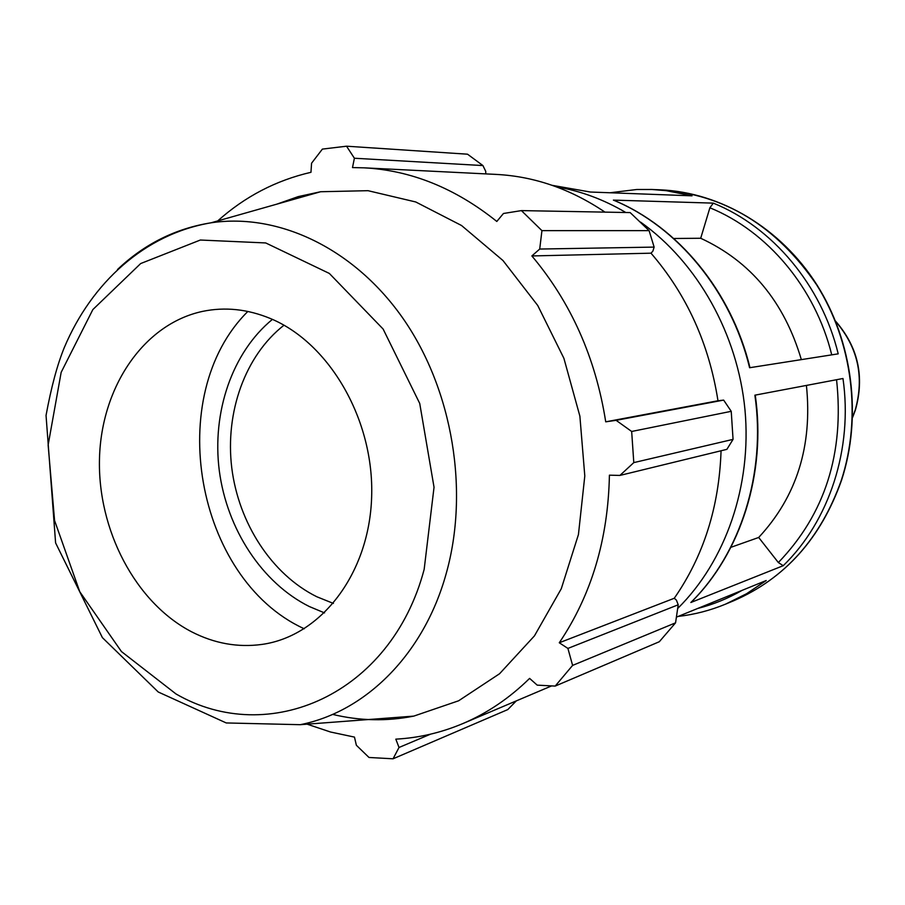 <?xml version="1.0" encoding="UTF-8"?>
<svg xmlns="http://www.w3.org/2000/svg" width="905" height="905" viewBox="0 0 905 905"><rect width="100%" height="100%" fill="white"/><g stroke="black" fill="none" stroke-linecap="round" stroke-linejoin="round"><path stroke-width="1.36" d="M677.687 608.488C725.584 561.27 751.976 485.77 744.973 409.795C737.711 333.855 697.37 262.405 640.627 222.132M625.808 212.505C603.601 199.439 580.49 190.887 556.485 186.871M590.479 192.041L552.197 185.333L590.377 192.03L692.042 195.831L666.295 190.684L651.917 189.484L636.792 189.496L609.981 192.765M713.298 203.127L613.386 200.107C677.404 226.499 731.082 291.093 749.6 367.735L838.211 353.844C821.469 285.007 772.384 226.974 713.298 203.127L709.893 207.777L700.696 238.264L673.727 238.49M842.974 378.505L754.883 395.18C766.23 473.236 740.471 553.634 690.843 602.504L783.232 565.693C829.206 521.144 853.11 448.654 842.974 378.505M651.917 189.484L660.605 189.846C724.351 194.281 776.343 225.911 816.582 284.747C852.601 341.819 862.024 417.16 841.243 480.544C820.609 538.588 784.726 578.68 733.604 600.796L725.572 604.133L746.534 593.748L766.218 580.524L676.42 617.142M730.901 547.321L758.684 537.468L778.357 562.548L783.232 565.693M749.951 367.645C731.489 291.365 678.128 226.895 613.941 200.288L613.386 200.107M758.684 537.468C796.672 496.63 812.588 445.939 806.423 385.417M801.344 359.624C784.216 301.818 750.675 261.364 700.696 238.264M649.1 230.651L541.937 230.651L521.416 210.605L630.163 212.584L649.1 230.651L654.134 247.099L652.878 251.149L651 253.185C686.725 294.589 709.045 343.776 717.982 400.768L723.649 400.101L731.229 411.323L733.061 439.366L726.885 449.344L619.902 475.43L609.416 475.17C608.126 539.301 591.406 595.162 559.279 642.765L567.91 648.421L572.605 665.401L675.56 622.832L659.326 641.724L555.195 686.081L537.208 685.142L529.606 678.399C509.436 698.185 487.162 713.253 462.783 723.604C441.086 732.733 418.766 737.914 395.824 739.147L399.015 747.485L393.053 758.797L507.796 709.577L516.336 700.877M721.059 450.769C719.158 506.924 703.558 556.089 674.27 598.262L676.397 600.117L678.218 604.789L675.56 622.832M521.416 210.605L503.452 213.49L496.811 221.454C455.339 188.206 411.085 170.321 364.048 167.832L352.498 167.583L354.398 158.239L346.547 146.203L467.534 154.201L482.931 165.57L485.747 171.373L485.736 173.896M364.048 167.832L496.46 174.427C534.436 176.407 570.614 188.975 604.981 212.132M733.061 439.366L633.794 462.613L619.902 475.43M651 253.185L531.869 255.945L539.708 249.045L654.134 247.099M541.937 230.651L539.708 249.045M354.398 158.239L482.931 165.57M307.112 724.17L330.517 732.009L354.466 737.1L356.366 745.268L369.002 757.474L393.053 758.797M333.413 603.431L316.829 596.757C271.851 574.517 238.603 523.305 231.748 467.738C225.017 412.16 245.165 355.563 283.989 325.212M272.405 319.386C232.155 352.384 211.793 412.273 219.304 470.758C226.974 529.244 262.009 582.967 309.34 606.542L324.544 612.9M247.857 311.444C163.149 395.27 195.31 578.329 303.526 628.443L304.238 628.794M332.61 714.384C359.59 720.9 386.65 721.477 413.777 716.115L458.62 700.787L499.571 673.739L534.448 635.876L561.281 588.736L578.442 534.527L584.8 475.962L579.879 416.142L563.894 358.301L537.751 305.505L502.976 260.527L461.55 225.515L415.757 201.973L368.007 190.684L320.63 191.736L298.254 196.6L276.726 204.191M555.195 686.081L572.605 665.401M633.794 462.613L631.667 431.47L731.229 411.323M723.649 400.101L616.113 420.327L631.667 431.47M616.113 420.327L605.728 421.832C595.637 357.769 571.01 302.474 531.869 255.945M346.547 146.203L322.384 149.099L311.569 163.217L310.969 172.301C276.002 180.378 244.916 196.577 217.709 220.922M717.982 400.768L605.728 421.832M678.218 604.789L567.91 648.421M674.27 598.262L559.279 642.765M430.576 734.159L399.015 747.485M191.622 631.814C214.395 643.489 237.823 647.697 261.896 644.428C320.766 636.328 369.274 574.008 371.638 497.094C374.376 420.237 329.669 342.995 270.346 318.492C247.631 309.125 225.096 306.75 202.731 311.354C143.771 323.854 101.383 386.865 99.493 458.303C97.435 529.753 135.399 602.64 191.622 631.814M835.654 321.445C858.019 347.43 864.524 377.023 855.157 410.214L852.623 416.967M709.893 207.777C767.474 231.194 815.281 287.756 831.74 354.862M836.559 379.715C844.444 453.088 825.043 514.029 778.357 562.548M742.043 590.388C727.959 598.51 713.231 604.529 697.823 608.42M176.011 693.965L121.428 651.543L79.731 591.655L54.572 520.533L48.135 445.034L61.167 372.328L92.853 309.578L140.682 263.547L200.344 240.029L265.731 242.947L329.352 273.446L383.12 329.047L419.728 403.449L434.038 487.241L424.162 569.381C390.983 694.791 268.649 747.564 176.011 693.965M320.63 191.736L211.069 222.8C144.483 234.056 91.484 283.084 64.346 347.441C57.366 364.444 51.257 387.102 46.042 415.418L55.601 542.921L102.389 637.629L158.239 691.997L226.239 722.948L300.222 724.69C365.586 711.783 423.789 654.394 446.131 573.827C469.457 491.325 452.715 390.587 403.822 319.589C354.771 248.603 278.842 212.675 211.069 222.8C175.559 228.467 144.37 244.033 117.514 269.498M835.496 321.049C858.144 346.988 864.773 376.627 855.406 409.988L852.612 417.397M678.218 616.418C694.44 614.563 710.233 610.479 725.572 604.133M691.341 602.097C741.003 552.989 766.501 472.863 755.256 395.157M660.605 189.846C720.652 192.448 780.698 227.936 816.876 284.792C852.838 341.762 862.261 416.843 841.56 480.182C821.005 538.283 785.02 578.487 733.604 600.796M300.222 724.69L413.777 716.115M551.62 685.9L462.783 723.604"/></g></svg>
